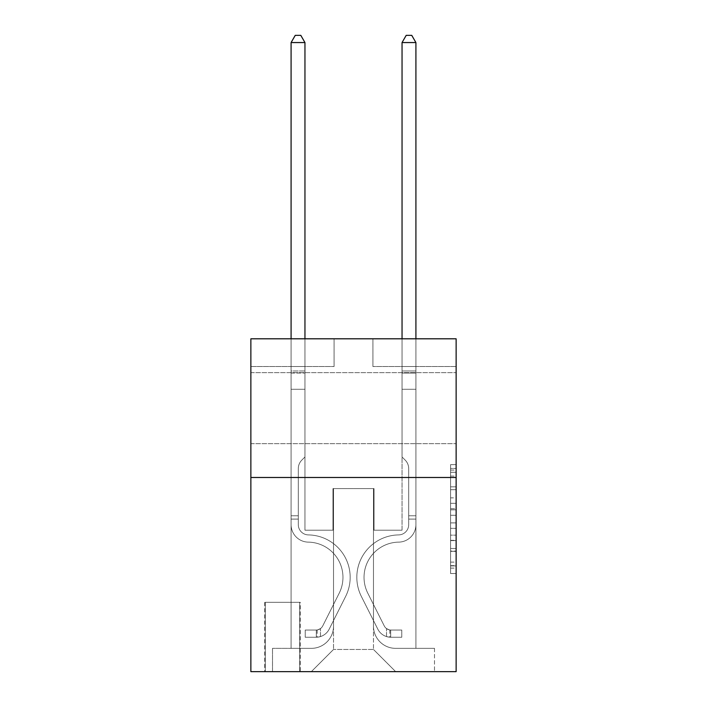 <?xml version="1.0" encoding="UTF-8"?>
<svg xmlns="http://www.w3.org/2000/svg" width="707" height="707" viewBox="0 0 707 707"><rect width="100%" height="100%" fill="white"/><g stroke="black" fill="none" stroke-linecap="round" stroke-linejoin="round"><path stroke-width="0.53" stroke-dasharray="3.54 2.65" d="M450.58 497.861L450.58 515.279L456.13 515.279L456.13 568.101L456.13 470.084L456.13 515.279L450.58 515.279L450.58 468.449L450.58 573.545L450.58 464.64L450.58 565.918L456.13 565.918L450.58 565.918L456.13 565.918L450.58 565.918L450.58 548.499L450.58 573.545L456.13 573.545L456.13 464.64L456.13 565.653L456.13 522.906L450.58 522.906L456.13 522.906L456.13 548.499L456.13 472.267L450.58 472.267L456.13 472.267L456.13 573.545L456.13 470.084L456.13 573.545L450.58 573.545L450.58 464.64L456.13 464.64L456.13 470.084L456.13 464.64L456.13 470.084L456.13 464.64L456.13 468.449L456.13 464.64L450.58 464.64L450.58 472.267L456.13 472.267L450.58 472.267L450.58 497.861L456.13 497.861M456.13 408.142L456.13 443.651L456.13 408.142M250.87 408.142L250.87 443.651L250.87 408.142M300.245 602.302L264.736 602.302L300.245 602.302L300.245 671.65L264.736 671.65L300.245 671.65M264.736 602.302L264.736 671.65M456.13 508.748L456.13 503.304L456.13 508.748L450.58 508.748L450.58 486.831L450.58 551.354L450.58 535.155L456.13 535.155L450.58 535.155L450.58 573.545L456.13 573.545L450.58 573.545L456.13 573.545L450.58 573.545L450.58 464.64L456.13 464.64L450.58 464.64L456.13 464.64L450.58 464.64L450.58 508.748L456.13 508.748M456.13 477.49L456.13 671.65L250.87 671.65L250.87 477.49L456.13 477.49L456.13 338.803L372.916 338.803L456.13 338.803L456.13 366.535L456.13 338.803L250.87 338.803L334.084 338.803L250.87 338.803L250.87 477.49L456.13 477.49L250.87 477.49M291.09 366.535L291.09 648.354L311.336 648.354A22.191 22.191 0 0 0 333.527 626.163L333.527 488.581L333.527 649.459L333.527 488.581L333.527 649.459L333.527 488.581L373.473 488.581L373.473 626.163A22.191 22.191 0 0 0 395.664 648.354L415.91 648.354L415.91 366.535L415.91 648.354L415.91 366.535L415.91 648.354L415.91 366.535L415.91 648.354L415.91 366.535L415.91 648.354L415.91 366.535L415.91 648.354L415.91 366.535L415.91 648.354L434.496 648.354L395.664 648.354L415.91 648.354L395.664 648.354L415.91 648.354L395.664 648.354L415.91 648.354L395.664 648.354L415.91 648.354L395.664 648.354L415.91 648.354L415.91 366.535L402.044 366.535L415.91 366.535L402.044 366.535L415.91 366.535L402.044 366.535L415.91 366.535L402.044 366.535L415.91 366.535L402.044 366.535L415.91 366.535L402.044 366.535L415.91 366.535L402.044 366.535L415.91 366.535L415.91 648.354L395.664 648.354A22.191 22.191 0 0 1 373.473 626.163A22.191 22.191 0 0 0 395.664 648.354A22.191 22.191 0 0 1 373.473 626.163A22.191 22.191 0 0 0 395.664 648.354A22.191 22.191 0 0 1 373.473 626.163A22.191 22.191 0 0 0 395.664 648.354A22.191 22.191 0 0 1 373.473 626.163A22.191 22.191 0 0 0 395.664 648.354A22.191 22.191 0 0 1 373.473 626.163A22.191 22.191 0 0 0 395.664 648.354A22.191 22.191 0 0 1 373.473 626.163L373.473 488.581L373.473 649.459L333.527 649.459L373.473 649.459L395.664 671.65L434.496 671.65L311.336 671.65L395.664 671.65L373.473 649.459L395.664 671.65L373.473 649.459L373.473 488.581L373.473 649.459L373.473 488.581L332.97 488.581L332.97 530.188L304.956 530.188L304.956 366.535L291.09 366.535L291.09 648.354L311.336 648.354A22.191 22.191 0 0 0 333.527 626.163L333.527 488.581L332.97 488.581L332.97 530.188L304.956 530.188L304.956 366.535L291.09 366.535L291.09 648.354L311.336 648.354L272.504 648.354L311.336 648.354L291.09 648.354L291.09 366.535L291.09 648.354L291.09 366.535L291.09 648.354L291.09 366.535L291.09 648.354L291.09 366.535L291.09 648.354L291.09 366.535L304.956 366.535L291.09 366.535L304.956 366.535L291.09 366.535L304.956 366.535L291.09 366.535L304.956 366.535L291.09 366.535L304.956 366.535L291.09 366.535L304.956 366.535L291.09 366.535L291.09 648.354L291.09 366.535M333.527 626.163L333.527 488.581L332.97 488.581L332.97 530.188L304.956 530.188L304.956 366.535L304.956 530.188L304.956 366.535L304.956 530.188L304.956 366.535L304.956 530.188L304.956 366.535L304.956 530.188L304.956 366.535L304.956 530.188L304.956 366.535L304.956 530.188L332.97 530.188L304.956 530.188L332.97 530.188L304.956 530.188L332.97 530.188L304.956 530.188L332.97 530.188L304.956 530.188L332.97 530.188L304.956 530.188L332.97 530.188L332.97 488.581L332.97 530.188L332.97 488.581L332.97 530.188L332.97 488.581L332.97 530.188L332.97 488.581L332.97 530.188L332.97 488.581L332.97 530.188L332.97 488.581L333.527 488.581L332.97 488.581L333.527 488.581L332.97 488.581L333.527 488.581L332.97 488.581L333.527 488.581L332.97 488.581L333.527 488.581L332.97 488.581L333.527 488.581L333.527 626.163A22.191 22.191 0 0 1 311.336 648.354A22.191 22.191 0 0 0 333.527 626.163A22.191 22.191 0 0 1 311.336 648.354A22.191 22.191 0 0 0 333.527 626.163A22.191 22.191 0 0 1 311.336 648.354A22.191 22.191 0 0 0 333.527 626.163A22.191 22.191 0 0 1 311.336 648.354A22.191 22.191 0 0 0 333.527 626.163A22.191 22.191 0 0 1 311.336 648.354A22.191 22.191 0 0 0 333.527 626.163M456.13 366.535L372.916 366.535L456.13 366.535M250.87 366.535L334.084 366.535L250.87 366.535L250.87 338.803L250.87 366.535M265.293 671.65L299.688 671.65L265.293 671.65L265.293 602.302L299.688 602.302L299.688 671.65L299.688 602.302L265.293 602.302L265.293 671.65M272.504 671.65L311.336 671.65L333.527 649.459L311.336 671.65L333.527 649.459L311.336 671.65L272.504 671.65L272.504 648.354L272.504 671.65M374.03 488.581L373.473 488.581L374.03 488.581L373.473 488.581L374.03 488.581L373.473 488.581L374.03 488.581L373.473 488.581L374.03 488.581L373.473 488.581L374.03 488.581L373.473 488.581L374.03 488.581L373.473 488.581L374.03 488.581L374.03 530.188L374.03 488.581M372.916 366.535L372.916 338.803L372.916 366.535M334.084 366.535L334.084 338.803L334.084 366.535M434.496 648.354L434.496 671.65L434.496 648.354M402.044 366.535L402.044 530.188L374.03 530.188L402.044 530.188L374.03 530.188L402.044 530.188L374.03 530.188L402.044 530.188L374.03 530.188L402.044 530.188L374.03 530.188L402.044 530.188L374.03 530.188L402.044 530.188L374.03 530.188L402.044 530.188L402.044 366.535M450.58 515.279L456.13 515.279L450.58 515.279M450.58 468.449L450.58 464.64L450.58 468.449L456.13 468.449L450.58 468.449M450.58 551.08L450.58 528.35L450.58 551.08L456.13 551.08L450.58 551.08M450.58 528.35L450.58 522.906L456.13 522.906L450.58 522.906L450.58 528.35L456.13 528.35L450.58 528.35M450.58 486.831L450.58 472.267L450.58 486.831L456.13 486.831L450.58 486.831M450.58 464.64L456.13 464.64L450.58 464.64L450.58 470.084L450.58 464.64L456.13 464.64M450.58 573.545L456.13 573.545L450.58 573.545L450.58 568.101L450.58 573.545M298.301 515.765L298.301 519.097L291.09 519.097L291.09 515.765L291.09 524.656L291.09 42.561L291.09 389.283L291.09 42.561L304.956 42.561L304.956 370.972L304.956 42.561L291.09 42.561L295.252 35.35L300.802 35.35L295.252 35.35L291.09 42.561L291.09 389.283L291.09 42.561L304.956 42.561L300.802 35.35L304.956 42.561L304.956 389.283L291.09 389.283L291.09 370.972L291.09 389.283L304.956 389.283L304.956 456.961L301.836 460.089A12.054 12.054 -9.6 0 0 298.301 468.608A12.054 12.054 170.4 0 1 301.836 460.089L304.956 456.961L304.956 42.561L291.09 42.561L295.252 35.35L300.802 35.35L295.252 35.35L291.09 42.561L291.09 370.972L291.09 42.561L304.956 42.561L300.802 35.35L304.956 42.561L304.956 389.283L291.09 389.283L291.09 524.656A17.472 17.472 -9.6 0 0 308.287 542.128A17.472 17.472 170.4 0 1 291.09 524.656L291.09 389.283L304.956 389.283L304.956 456.961L301.836 460.089A12.054 12.054 -9.2 0 0 298.301 468.608A12.054 12.054 170.8 0 1 301.836 460.089L304.956 456.961L304.956 42.561L291.09 42.561L295.252 35.35L300.802 35.35L295.252 35.35L291.09 42.561L291.09 373.049L291.09 42.561L304.956 42.561L300.802 35.35L304.956 42.561L304.956 389.283L291.09 389.283L291.09 524.656A17.472 17.472 -9.2 0 0 308.287 542.128A17.472 17.472 170.4 0 1 291.09 524.656L291.09 389.283L304.956 389.283L304.956 456.961L301.836 460.089A12.054 12.054 -9.2 0 0 298.301 468.608A12.054 12.054 170.8 0 1 301.836 460.089L304.956 456.961L304.956 42.561L291.09 42.561L295.252 35.35L300.802 35.35L295.252 35.35L291.09 42.561L291.09 524.656A17.472 17.472 -9.2 0 0 308.287 542.128A17.472 17.472 170.4 0 1 291.09 524.656L291.09 389.283L304.956 389.283L304.956 456.961L301.836 460.089A12.054 12.054 -9.2 0 0 298.301 468.608A12.054 12.054 170.8 0 1 301.836 460.089L304.956 456.961L304.956 389.283L291.09 389.283L291.09 524.656A17.472 17.472 -9.2 0 0 308.287 542.128A35.226 35.226 170.4 0 1 339.21 593.173A35.226 35.226 -9.6 0 0 308.287 542.128A17.472 17.472 170.8 0 1 291.09 524.656L291.09 389.283L304.956 389.283L304.956 373.049L304.956 456.961L301.836 460.089A12.054 12.054 -9.2 0 0 298.301 468.608A12.054 12.054 170.8 0 1 301.836 460.089L304.956 456.961L304.956 389.283L291.09 389.283L291.09 524.656A17.472 17.472 -9.2 0 0 308.287 542.128A17.472 17.472 170.8 0 1 291.09 524.656L291.09 389.283L304.956 389.283L304.956 370.972L304.956 456.961L301.836 460.089A12.054 12.054 -9.2 0 0 298.301 468.608A12.054 12.054 170.8 0 1 301.836 460.089L304.956 456.961L304.956 389.283L291.09 389.283L291.09 524.656A17.472 17.472 -9.2 0 0 308.287 542.128A17.472 17.472 170.8 0 1 291.09 524.656L291.09 389.283L304.956 389.283L304.956 42.561L300.802 35.35L304.956 42.561L304.956 456.961L301.836 460.089A12.054 12.054 -9.2 0 0 298.301 468.608A12.054 12.054 170.8 0 1 301.836 460.089L304.956 456.961L304.956 389.283L291.09 389.283L291.09 524.656L291.09 519.097L298.301 519.097L298.301 515.765L291.09 515.765L298.301 515.765L298.301 524.656L298.301 468.608L298.301 524.656A10.26 10.26 -9.6 0 0 308.402 534.916A10.26 10.26 170.4 0 1 298.301 524.656L298.301 468.608L298.301 524.656L298.301 515.765L291.09 515.765L298.301 515.765L298.301 524.656A10.26 10.26 -9.2 0 0 308.402 534.916A10.26 10.26 170.4 0 1 298.301 524.656L298.301 468.608L298.301 524.656A10.26 10.26 -9.2 0 0 308.402 534.916A10.26 10.26 170.4 0 1 298.301 524.656L298.301 468.608L298.301 524.656L298.301 515.765L291.09 515.765L298.301 515.765L298.301 524.656A10.26 10.26 -9.2 0 0 308.402 534.916A42.438 42.438 170.4 0 1 345.652 596.408A42.438 42.438 -9.6 0 0 308.402 534.916A10.26 10.26 170.8 0 1 298.301 524.656L298.301 468.608L298.301 524.656A10.26 10.26 -9.2 0 0 308.402 534.916A10.26 10.26 170.8 0 1 298.301 524.656L298.301 468.608L298.301 524.656L298.301 515.765L291.09 515.765M316.329 637.254A14.697 14.697 -9.6 0 0 329.188 629.159L345.652 596.408A42.438 42.438 -9.6 0 0 308.402 534.916A10.26 10.26 170.8 0 1 298.301 524.656A10.26 10.26 -9.2 0 0 308.402 534.916A42.438 42.438 170.8 0 1 345.652 596.408A42.438 42.438 -9.6 0 0 308.402 534.916A10.26 10.26 170.8 0 1 298.301 524.656L298.301 468.608L298.301 524.656A10.26 10.26 -9.2 0 0 308.402 534.916A10.26 10.26 170.8 0 1 298.301 524.656A10.26 10.26 170.8 0 0 308.402 534.916A42.438 42.438 170.8 0 1 345.652 596.408L329.188 629.159L345.652 596.408A42.438 42.438 -9.2 0 0 308.402 534.916A10.26 10.26 170.8 0 1 298.301 524.656A10.26 10.26 170.8 0 0 308.402 534.916A10.26 10.26 170.8 0 1 298.301 524.656A10.26 10.26 170.8 0 0 308.402 534.916A42.438 42.438 170.8 0 1 345.652 596.408A42.438 42.438 -9.2 0 0 308.402 534.916A10.26 10.26 170.8 0 1 298.301 524.656A10.26 10.26 170.8 0 0 308.402 534.916A42.438 42.438 170.8 0 1 345.652 596.408A42.438 42.438 -9.2 0 0 308.402 534.916A10.26 10.26 170.8 0 1 298.301 524.656A10.26 10.26 170.8 0 0 308.402 534.916A10.26 10.26 170.8 0 1 298.301 524.656A10.26 10.26 170.8 0 0 308.402 534.916A42.438 42.438 170.8 0 1 345.652 596.408L329.188 629.159L345.652 596.408A42.438 42.438 -9.2 0 0 308.402 534.916A10.26 10.26 170.8 0 1 298.301 524.656A10.26 10.26 170.8 0 0 308.402 534.916A42.438 42.438 170.8 0 1 345.652 596.408A42.438 42.438 -9.2 0 0 308.402 534.916A42.438 42.438 -9.2 0 1 345.652 596.408L329.188 629.159A14.697 14.697 170.4 0 1 320.492 636.565A14.697 14.697 -9.6 0 0 329.188 629.159L345.652 596.408A42.438 42.438 -9.2 0 0 308.402 534.916A42.438 42.438 -9.2 0 1 345.652 596.408A42.438 42.438 -9.2 0 0 308.402 534.916A42.438 42.438 -9.2 0 1 345.652 596.408L329.188 629.159L345.652 596.408A42.438 42.438 -9.2 0 0 308.402 534.916A42.438 42.438 -9.2 0 1 345.652 596.408L329.188 629.159L345.652 596.408A42.438 42.438 -9.2 0 0 308.402 534.916A42.438 42.438 -9.2 0 1 345.652 596.408A42.438 42.438 -9.2 0 0 308.402 534.916A42.438 42.438 -9.2 0 1 345.652 596.408L329.188 629.159A14.697 14.697 170.8 0 1 320.492 636.565C316.215 637.475 316.215 637.475 320.492 636.565C316.215 637.475 316.215 637.475 320.492 636.565A14.697 14.697 -9.2 0 0 329.188 629.159L345.652 596.408A42.438 42.438 -9.2 0 0 308.402 534.916A42.438 42.438 -9.2 0 1 345.652 596.408L329.188 629.159A14.697 14.697 170.8 0 1 320.492 636.565C316.215 637.475 316.215 637.475 320.492 636.565C316.215 637.475 316.215 637.475 320.492 636.565A14.697 14.697 -9.2 0 0 329.188 629.159L345.652 596.408L329.188 629.159A14.697 14.697 170.8 0 1 320.492 636.565C316.215 637.475 316.215 637.475 320.492 636.565C316.215 637.475 316.215 637.475 320.492 636.565A14.697 14.697 -9.2 0 0 329.188 629.159L345.652 596.408L329.188 629.159A14.697 14.697 170.8 0 1 320.492 636.565C316.215 637.475 316.215 637.475 320.492 636.565C316.215 637.475 316.215 637.475 320.492 636.565A14.697 14.697 -9.2 0 0 329.188 629.159L345.652 596.408L329.188 629.159A14.697 14.697 170.8 0 1 320.492 636.565C316.215 637.475 316.215 637.475 320.492 636.565C316.215 637.475 316.215 637.475 320.492 636.565A14.697 14.697 -9.2 0 0 329.188 629.159L345.652 596.408L329.188 629.159A14.697 14.697 170.8 0 1 320.492 636.565C316.215 637.475 316.215 637.475 320.492 636.565C316.215 637.475 316.215 637.475 320.492 636.565A14.697 14.697 -9.2 0 0 329.188 629.159A14.697 14.697 -9.6 0 1 316.329 637.254L316.329 630.034A7.485 7.485 -9.6 0 0 322.745 625.916L339.21 593.173A35.226 35.226 -9.6 0 0 308.287 542.128A35.226 35.226 170.8 0 1 339.21 593.173A35.226 35.226 -9.6 0 0 308.287 542.128A17.472 17.472 170.8 0 1 291.09 524.656A17.472 17.472 -9.2 0 0 308.287 542.128A17.472 17.472 170.8 0 1 291.09 524.656A17.472 17.472 170.8 0 0 308.287 542.128A35.226 35.226 170.8 0 1 339.21 593.173L322.745 625.916L339.21 593.173A35.226 35.226 -9.2 0 0 308.287 542.128A17.472 17.472 170.8 0 1 291.09 524.656A17.472 17.472 170.8 0 0 308.287 542.128A17.472 17.472 170.8 0 1 291.09 524.656A17.472 17.472 170.8 0 0 308.287 542.128A35.226 35.226 170.8 0 1 339.21 593.173A35.226 35.226 -9.2 0 0 308.287 542.128A17.472 17.472 170.8 0 1 291.09 524.656A17.472 17.472 170.8 0 0 308.287 542.128A35.226 35.226 170.8 0 1 339.21 593.173A35.226 35.226 -9.2 0 0 308.287 542.128A17.472 17.472 170.8 0 1 291.09 524.656A17.472 17.472 170.8 0 0 308.287 542.128A17.472 17.472 170.8 0 1 291.09 524.656A17.472 17.472 170.8 0 0 308.287 542.128A35.226 35.226 170.8 0 1 339.21 593.173L322.745 625.916L339.21 593.173A35.226 35.226 -9.2 0 0 308.287 542.128A17.472 17.472 170.8 0 1 291.09 524.656A17.472 17.472 170.8 0 0 308.287 542.128A35.226 35.226 170.8 0 1 339.21 593.173A35.226 35.226 -9.2 0 0 308.287 542.128A35.226 35.226 -9.2 0 1 339.21 593.173L322.745 625.916A7.485 7.485 170.4 0 1 320.492 628.585C316.294 630.52 316.294 630.52 320.492 628.585C316.294 630.52 316.294 630.52 320.492 628.585A7.485 7.485 -9.6 0 0 322.745 625.916L339.21 593.173A35.226 35.226 -9.2 0 0 308.287 542.128A35.226 35.226 -9.2 0 1 339.21 593.173A35.226 35.226 -9.2 0 0 308.287 542.128A35.226 35.226 -9.2 0 1 339.21 593.173L322.745 625.916L339.21 593.173A35.226 35.226 -9.2 0 0 308.287 542.128A35.226 35.226 -9.2 0 1 339.21 593.173L322.745 625.916L339.21 593.173A35.226 35.226 -9.2 0 0 308.287 542.128A35.226 35.226 -9.2 0 1 339.21 593.173A35.226 35.226 -9.2 0 0 308.287 542.128A35.226 35.226 -9.2 0 1 339.21 593.173L322.745 625.916A7.485 7.485 170.8 0 1 320.492 628.585C316.294 630.52 316.294 630.52 320.492 628.585C316.294 630.52 316.294 630.52 320.492 628.585A7.485 7.485 -9.2 0 0 322.745 625.916L339.21 593.173A35.226 35.226 -9.2 0 0 308.287 542.128A35.226 35.226 -9.2 0 1 339.21 593.173L322.745 625.916A7.485 7.485 170.8 0 1 320.492 628.585C316.294 630.52 316.294 630.52 320.492 628.585C316.294 630.52 316.294 630.52 320.492 628.585A7.485 7.485 -9.2 0 0 322.745 625.916L339.21 593.173L322.745 625.916A7.485 7.485 170.8 0 1 320.492 628.585C316.294 630.52 316.294 630.52 320.492 628.585C316.294 630.52 316.294 630.52 320.492 628.585A7.485 7.485 -9.2 0 0 322.745 625.916L339.21 593.173L322.745 625.916A7.485 7.485 170.8 0 1 320.492 628.585C316.294 630.52 316.294 630.52 320.492 628.585C316.294 630.52 316.294 630.52 320.492 628.585A7.485 7.485 -9.2 0 0 322.745 625.916L339.21 593.173L322.745 625.916A7.485 7.485 170.8 0 1 320.492 628.585C316.294 630.52 316.294 630.52 320.492 628.585C316.294 630.52 316.294 630.52 320.492 628.585A7.485 7.485 -9.2 0 0 322.745 625.916L339.21 593.173L322.745 625.916A7.485 7.485 170.8 0 1 320.492 628.585C316.294 630.52 316.294 630.52 320.492 628.585C316.294 630.52 316.294 630.52 320.492 628.585A7.485 7.485 -9.2 0 0 322.745 625.916A7.485 7.485 -9.6 0 1 316.329 630.034L316.329 637.254L305.238 637.254L316.329 637.254A14.697 14.697 -9.2 0 0 329.188 629.159A14.697 14.697 -9.2 0 1 316.329 637.254L316.329 630.034L305.238 630.043L316.329 630.034A7.485 7.485 -9.2 0 0 322.745 625.916A7.485 7.485 -9.2 0 1 316.329 630.034L316.329 637.254L305.238 637.254L305.238 630.043L305.238 637.254L316.329 637.254A14.697 14.697 -9.2 0 0 329.188 629.159A14.697 14.697 -9.2 0 1 316.329 637.254L316.329 630.034L305.238 630.043L316.329 630.034A7.485 7.485 -9.2 0 0 322.745 625.916A7.485 7.485 -9.2 0 1 316.329 630.034L316.329 637.254L305.238 637.254L305.238 630.043L305.238 637.254L316.329 637.254A14.697 14.697 -9.2 0 0 329.188 629.159A14.697 14.697 -9.2 0 1 316.329 637.254L316.329 630.034L305.238 630.043L316.329 630.034A7.485 7.485 -9.2 0 0 322.745 625.916A7.485 7.485 -9.2 0 1 316.329 630.034L316.329 637.254L305.238 637.254L305.238 630.043L305.238 637.254L316.329 637.254A14.697 14.697 -9.2 0 0 329.188 629.159A14.697 14.697 -9.2 0 1 316.329 637.254L316.329 630.034L305.238 630.043L316.329 630.034A7.485 7.485 -9.2 0 0 322.745 625.916A7.485 7.485 -9.2 0 1 316.329 630.034L316.329 637.254L305.238 637.254L305.238 630.043L305.238 637.254L316.329 637.254A14.697 14.697 -9.2 0 0 329.188 629.159A14.697 14.697 -9.2 0 1 316.329 637.254L316.329 630.034L305.238 630.043L316.329 630.034A7.485 7.485 -9.2 0 0 322.745 625.916A7.485 7.485 -9.2 0 1 316.329 630.034L316.329 637.254L305.238 637.254L305.238 630.043L305.238 637.254L316.329 637.254A14.697 14.697 -9.2 0 0 329.188 629.159A14.697 14.697 -9.2 0 1 316.329 637.254L316.329 630.034L305.238 630.043L316.329 630.034A7.485 7.485 -9.2 0 0 322.745 625.916A7.485 7.485 -9.2 0 1 316.329 630.034L316.329 637.254L305.238 637.254L305.238 630.043L305.238 637.254L316.329 637.254M408.699 515.765L408.699 519.097L415.91 519.097L415.91 515.765L415.91 524.656L415.91 42.561L415.91 389.283L415.91 42.561L402.044 42.561L402.044 370.972L402.044 42.561L415.91 42.561L411.748 35.35L406.198 35.35L411.748 35.35L415.91 42.561L415.91 389.283L415.91 42.561L402.044 42.561L406.198 35.35L402.044 42.561L402.044 389.283L415.91 389.283L415.91 370.972L415.91 389.283L402.044 389.283L402.044 456.961L405.164 460.089A12.054 12.054 9.6 0 1 408.699 468.608A12.054 12.054 -170.4 0 0 405.164 460.089L402.044 456.961L402.044 42.561L415.91 42.561L411.748 35.35L406.198 35.35L411.748 35.35L415.91 42.561L415.91 370.972L415.91 42.561L402.044 42.561L406.198 35.35L402.044 42.561L402.044 389.283L415.91 389.283L415.91 524.656A17.472 17.472 9.6 0 1 398.713 542.128A17.472 17.472 -170.4 0 0 415.91 524.656L415.91 389.283L402.044 389.283L402.044 456.961L405.164 460.089A12.054 12.054 9.2 0 1 408.699 468.608A12.054 12.054 -170.8 0 0 405.164 460.089L402.044 456.961L402.044 42.561L415.91 42.561L411.748 35.35L406.198 35.35L411.748 35.35L415.91 42.561L415.91 373.049L415.91 42.561L402.044 42.561L406.198 35.35L402.044 42.561L402.044 389.283L415.91 389.283L415.91 524.656A17.472 17.472 9.2 0 1 398.713 542.128A17.472 17.472 -170.4 0 0 415.91 524.656L415.91 389.283L402.044 389.283L402.044 456.961L405.164 460.089A12.054 12.054 9.2 0 1 408.699 468.608A12.054 12.054 -170.8 0 0 405.164 460.089L402.044 456.961L402.044 42.561L415.91 42.561L411.748 35.35L406.198 35.35L411.748 35.35L415.91 42.561L415.91 524.656A17.472 17.472 9.2 0 1 398.713 542.128A17.472 17.472 -170.4 0 0 415.91 524.656L415.91 389.283L402.044 389.283L402.044 456.961L405.164 460.089A12.054 12.054 9.2 0 1 408.699 468.608A12.054 12.054 -170.8 0 0 405.164 460.089L402.044 456.961L402.044 389.283L415.91 389.283L415.91 524.656A17.472 17.472 9.2 0 1 398.713 542.128A35.226 35.226 -170.4 0 0 367.79 593.173A35.226 35.226 9.6 0 1 398.713 542.128A17.472 17.472 -170.8 0 0 415.91 524.656L415.91 389.283L402.044 389.283L402.044 373.049L402.044 456.961L405.164 460.089A12.054 12.054 9.2 0 1 408.699 468.608A12.054 12.054 -170.8 0 0 405.164 460.089L402.044 456.961L402.044 389.283L415.91 389.283L415.91 524.656A17.472 17.472 9.2 0 1 398.713 542.128A17.472 17.472 -170.8 0 0 415.91 524.656L415.91 389.283L402.044 389.283L402.044 370.972L402.044 456.961L405.164 460.089A12.054 12.054 9.2 0 1 408.699 468.608A12.054 12.054 -170.8 0 0 405.164 460.089L402.044 456.961L402.044 389.283L415.91 389.283L415.91 524.656A17.472 17.472 9.2 0 1 398.713 542.128A17.472 17.472 -170.8 0 0 415.91 524.656L415.91 389.283L402.044 389.283L402.044 42.561L406.198 35.35L402.044 42.561L402.044 456.961L405.164 460.089A12.054 12.054 9.2 0 1 408.699 468.608A12.054 12.054 -170.8 0 0 405.164 460.089L402.044 456.961L402.044 389.283L415.91 389.283L415.91 524.656L415.91 519.097L408.699 519.097L408.699 515.765L415.91 515.765L408.699 515.765L408.699 524.656L408.699 468.608L408.699 524.656A10.26 10.26 9.6 0 1 398.598 534.916A10.26 10.26 -170.4 0 0 408.699 524.656L408.699 468.608L408.699 524.656L408.699 515.765L415.91 515.765L408.699 515.765L408.699 524.656A10.26 10.26 9.2 0 1 398.598 534.916A10.26 10.26 -170.4 0 0 408.699 524.656L408.699 468.608L408.699 524.656A10.26 10.26 9.2 0 1 398.598 534.916A10.26 10.26 -170.4 0 0 408.699 524.656L408.699 468.608L408.699 524.656L408.699 515.765L415.91 515.765L408.699 515.765L408.699 524.656A10.26 10.26 9.2 0 1 398.598 534.916A42.438 42.438 -170.4 0 0 361.348 596.408A42.438 42.438 9.6 0 1 398.598 534.916A10.26 10.26 -170.8 0 0 408.699 524.656L408.699 468.608L408.699 524.656A10.26 10.26 9.2 0 1 398.598 534.916A10.26 10.26 -170.8 0 0 408.699 524.656L408.699 468.608L408.699 524.656L408.699 515.765L415.91 515.765M390.671 637.254A14.697 14.697 9.6 0 1 377.812 629.159L361.348 596.408A42.438 42.438 9.6 0 1 398.598 534.916A10.26 10.26 -170.8 0 0 408.699 524.656A10.26 10.26 9.2 0 1 398.598 534.916A42.438 42.438 -170.8 0 0 361.348 596.408A42.438 42.438 9.6 0 1 398.598 534.916A10.26 10.26 -170.8 0 0 408.699 524.656L408.699 468.608L408.699 524.656A10.26 10.26 9.2 0 1 398.598 534.916A10.26 10.26 -170.8 0 0 408.699 524.656A10.26 10.26 -170.8 0 1 398.598 534.916A42.438 42.438 -170.8 0 0 361.348 596.408L377.812 629.159L361.348 596.408A42.438 42.438 9.2 0 1 398.598 534.916A10.26 10.26 -170.8 0 0 408.699 524.656A10.26 10.26 -170.8 0 1 398.598 534.916A10.26 10.26 -170.8 0 0 408.699 524.656A10.26 10.26 -170.8 0 1 398.598 534.916A42.438 42.438 -170.8 0 0 361.348 596.408A42.438 42.438 9.2 0 1 398.598 534.916A10.26 10.26 -170.8 0 0 408.699 524.656A10.26 10.26 -170.8 0 1 398.598 534.916A42.438 42.438 -170.8 0 0 361.348 596.408A42.438 42.438 9.2 0 1 398.598 534.916A10.26 10.26 -170.8 0 0 408.699 524.656A10.26 10.26 -170.8 0 1 398.598 534.916A10.26 10.26 -170.8 0 0 408.699 524.656A10.26 10.26 -170.8 0 1 398.598 534.916A42.438 42.438 -170.8 0 0 361.348 596.408L377.812 629.159L361.348 596.408A42.438 42.438 9.2 0 1 398.598 534.916A10.26 10.26 -170.8 0 0 408.699 524.656A10.26 10.26 -170.8 0 1 398.598 534.916A42.438 42.438 -170.8 0 0 361.348 596.408A42.438 42.438 9.2 0 1 398.598 534.916A42.438 42.438 9.2 0 0 361.348 596.408L377.812 629.159A14.697 14.697 -170.4 0 0 386.508 636.565A14.697 14.697 9.6 0 1 377.812 629.159L361.348 596.408A42.438 42.438 9.2 0 1 398.598 534.916A42.438 42.438 9.2 0 0 361.348 596.408A42.438 42.438 9.2 0 1 398.598 534.916A42.438 42.438 9.2 0 0 361.348 596.408L377.812 629.159L361.348 596.408A42.438 42.438 9.2 0 1 398.598 534.916A42.438 42.438 9.2 0 0 361.348 596.408L377.812 629.159L361.348 596.408A42.438 42.438 9.2 0 1 398.598 534.916A42.438 42.438 9.2 0 0 361.348 596.408A42.438 42.438 9.2 0 1 398.598 534.916A42.438 42.438 9.2 0 0 361.348 596.408L377.812 629.159A14.697 14.697 -170.8 0 0 386.508 636.565C390.785 637.475 390.785 637.475 386.508 636.565C390.785 637.475 390.785 637.475 386.508 636.565A14.697 14.697 9.2 0 1 377.812 629.159L361.348 596.408A42.438 42.438 9.2 0 1 398.598 534.916A42.438 42.438 9.2 0 0 361.348 596.408L377.812 629.159A14.697 14.697 -170.8 0 0 386.508 636.565C390.785 637.475 390.785 637.475 386.508 636.565C390.785 637.475 390.785 637.475 386.508 636.565A14.697 14.697 9.2 0 1 377.812 629.159L361.348 596.408L377.812 629.159A14.697 14.697 -170.8 0 0 386.508 636.565C390.785 637.475 390.785 637.475 386.508 636.565C390.785 637.475 390.785 637.475 386.508 636.565A14.697 14.697 9.2 0 1 377.812 629.159L361.348 596.408L377.812 629.159A14.697 14.697 -170.8 0 0 386.508 636.565C390.785 637.475 390.785 637.475 386.508 636.565C390.785 637.475 390.785 637.475 386.508 636.565A14.697 14.697 9.2 0 1 377.812 629.159L361.348 596.408L377.812 629.159A14.697 14.697 -170.8 0 0 386.508 636.565C390.785 637.475 390.785 637.475 386.508 636.565C390.785 637.475 390.785 637.475 386.508 636.565A14.697 14.697 9.2 0 1 377.812 629.159L361.348 596.408L377.812 629.159A14.697 14.697 -170.8 0 0 386.508 636.565C390.785 637.475 390.785 637.475 386.508 636.565C390.785 637.475 390.785 637.475 386.508 636.565A14.697 14.697 9.2 0 1 377.812 629.159A14.697 14.697 9.6 0 0 390.671 637.254L390.671 630.034A7.485 7.485 9.6 0 1 384.255 625.916L367.79 593.173A35.226 35.226 9.6 0 1 398.713 542.128A35.226 35.226 -170.8 0 0 367.79 593.173A35.226 35.226 9.6 0 1 398.713 542.128A17.472 17.472 -170.8 0 0 415.91 524.656A17.472 17.472 9.2 0 1 398.713 542.128A17.472 17.472 -170.8 0 0 415.91 524.656A17.472 17.472 -170.8 0 1 398.713 542.128A35.226 35.226 -170.8 0 0 367.79 593.173L384.255 625.916L367.79 593.173A35.226 35.226 9.2 0 1 398.713 542.128A17.472 17.472 -170.8 0 0 415.91 524.656A17.472 17.472 -170.8 0 1 398.713 542.128A17.472 17.472 -170.8 0 0 415.91 524.656A17.472 17.472 -170.8 0 1 398.713 542.128A35.226 35.226 -170.8 0 0 367.79 593.173A35.226 35.226 9.2 0 1 398.713 542.128A17.472 17.472 -170.8 0 0 415.91 524.656A17.472 17.472 -170.8 0 1 398.713 542.128A35.226 35.226 -170.8 0 0 367.79 593.173A35.226 35.226 9.2 0 1 398.713 542.128A17.472 17.472 -170.8 0 0 415.91 524.656A17.472 17.472 -170.8 0 1 398.713 542.128A17.472 17.472 -170.8 0 0 415.91 524.656A17.472 17.472 -170.8 0 1 398.713 542.128A35.226 35.226 -170.8 0 0 367.79 593.173L384.255 625.916L367.79 593.173A35.226 35.226 9.2 0 1 398.713 542.128A17.472 17.472 -170.8 0 0 415.91 524.656A17.472 17.472 -170.8 0 1 398.713 542.128A35.226 35.226 -170.8 0 0 367.79 593.173A35.226 35.226 9.2 0 1 398.713 542.128A35.226 35.226 9.2 0 0 367.79 593.173L384.255 625.916A7.485 7.485 -170.4 0 0 386.508 628.585C390.706 630.52 390.706 630.52 386.508 628.585C390.706 630.52 390.706 630.52 386.508 628.585A7.485 7.485 9.6 0 1 384.255 625.916L367.79 593.173A35.226 35.226 9.2 0 1 398.713 542.128A35.226 35.226 9.2 0 0 367.79 593.173A35.226 35.226 9.2 0 1 398.713 542.128A35.226 35.226 9.2 0 0 367.79 593.173L384.255 625.916L367.79 593.173A35.226 35.226 9.2 0 1 398.713 542.128A35.226 35.226 9.2 0 0 367.79 593.173L384.255 625.916L367.79 593.173A35.226 35.226 9.2 0 1 398.713 542.128A35.226 35.226 9.2 0 0 367.79 593.173A35.226 35.226 9.2 0 1 398.713 542.128A35.226 35.226 9.2 0 0 367.79 593.173L384.255 625.916A7.485 7.485 -170.8 0 0 386.508 628.585C390.706 630.52 390.706 630.52 386.508 628.585C390.706 630.52 390.706 630.52 386.508 628.585A7.485 7.485 9.2 0 1 384.255 625.916L367.79 593.173A35.226 35.226 9.2 0 1 398.713 542.128A35.226 35.226 9.2 0 0 367.79 593.173L384.255 625.916A7.485 7.485 -170.8 0 0 386.508 628.585C390.706 630.52 390.706 630.52 386.508 628.585C390.706 630.52 390.706 630.52 386.508 628.585A7.485 7.485 9.2 0 1 384.255 625.916L367.79 593.173L384.255 625.916A7.485 7.485 -170.8 0 0 386.508 628.585C390.706 630.52 390.706 630.52 386.508 628.585C390.706 630.52 390.706 630.52 386.508 628.585A7.485 7.485 9.2 0 1 384.255 625.916L367.79 593.173L384.255 625.916A7.485 7.485 -170.8 0 0 386.508 628.585C390.706 630.52 390.706 630.52 386.508 628.585C390.706 630.52 390.706 630.52 386.508 628.585A7.485 7.485 9.2 0 1 384.255 625.916L367.79 593.173L384.255 625.916A7.485 7.485 -170.8 0 0 386.508 628.585C390.706 630.52 390.706 630.52 386.508 628.585C390.706 630.52 390.706 630.52 386.508 628.585A7.485 7.485 9.2 0 1 384.255 625.916L367.79 593.173L384.255 625.916A7.485 7.485 -170.8 0 0 386.508 628.585C390.706 630.52 390.706 630.52 386.508 628.585C390.706 630.52 390.706 630.52 386.508 628.585A7.485 7.485 9.2 0 1 384.255 625.916A7.485 7.485 9.6 0 0 390.671 630.034L390.671 637.254L401.762 637.254L390.671 637.254A14.697 14.697 9.2 0 1 377.812 629.159A14.697 14.697 9.2 0 0 390.671 637.254L390.671 630.034L401.762 630.043L390.671 630.034A7.485 7.485 9.2 0 1 384.255 625.916A7.485 7.485 9.2 0 0 390.671 630.034L390.671 637.254L401.762 637.254L401.762 630.043L401.762 637.254L390.671 637.254A14.697 14.697 9.2 0 1 377.812 629.159A14.697 14.697 9.2 0 0 390.671 637.254L390.671 630.034L401.762 630.043L390.671 630.034A7.485 7.485 9.2 0 1 384.255 625.916A7.485 7.485 9.2 0 0 390.671 630.034L390.671 637.254L401.762 637.254L401.762 630.043L401.762 637.254L390.671 637.254A14.697 14.697 9.2 0 1 377.812 629.159A14.697 14.697 9.2 0 0 390.671 637.254L390.671 630.034L401.762 630.043L390.671 630.034A7.485 7.485 9.2 0 1 384.255 625.916A7.485 7.485 9.2 0 0 390.671 630.034L390.671 637.254L401.762 637.254L401.762 630.043L401.762 637.254L390.671 637.254A14.697 14.697 9.2 0 1 377.812 629.159A14.697 14.697 9.2 0 0 390.671 637.254L390.671 630.034L401.762 630.043L390.671 630.034A7.485 7.485 9.2 0 1 384.255 625.916A7.485 7.485 9.2 0 0 390.671 630.034L390.671 637.254L401.762 637.254L401.762 630.043L401.762 637.254L390.671 637.254A14.697 14.697 9.2 0 1 377.812 629.159A14.697 14.697 9.2 0 0 390.671 637.254L390.671 630.034L401.762 630.043L390.671 630.034A7.485 7.485 9.2 0 1 384.255 625.916A7.485 7.485 9.2 0 0 390.671 630.034L390.671 637.254L401.762 637.254L401.762 630.043L401.762 637.254L390.671 637.254A14.697 14.697 9.2 0 1 377.812 629.159A14.697 14.697 9.2 0 0 390.671 637.254L390.671 630.034L401.762 630.043L390.671 630.034A7.485 7.485 9.2 0 1 384.255 625.916A7.485 7.485 9.2 0 0 390.671 630.034L390.671 637.254L401.762 637.254L401.762 630.043L401.762 637.254L390.671 637.254M291.09 338.803L291.09 42.561L304.956 42.561L291.09 42.561L295.252 35.35L300.802 35.35L295.252 35.35L291.09 42.561L291.09 370.972L291.09 42.561L304.956 42.561L300.802 35.35L304.956 42.561L304.956 370.972L304.956 42.561L291.09 42.561L295.252 35.35L300.802 35.35L295.252 35.35L291.09 42.561L304.956 42.561L300.802 35.35L304.956 42.561L304.956 338.803M402.044 338.803L402.044 370.972L415.91 370.972L402.044 370.972L415.91 370.972L402.044 370.972L415.91 370.972L402.044 370.972L415.91 370.972L402.044 370.972L415.91 370.972L402.044 370.972L415.91 370.972L402.044 370.972L415.91 370.972L402.044 370.972L402.044 373.049L402.044 42.561L406.198 35.35L402.044 42.561L415.91 42.561L402.044 42.561L415.91 42.561L411.748 35.35L406.198 35.35L411.748 35.35L415.91 42.561L415.91 370.972L415.91 42.561L402.044 42.561L406.198 35.35L402.044 42.561L402.044 370.972L402.044 42.561L415.91 42.561L411.748 35.35L406.198 35.35L411.748 35.35L415.91 42.561L415.91 338.803M305.238 630.043L316.056 630.043L305.238 630.043L305.238 637.254L305.238 630.043M291.09 370.972L291.09 373.049L291.09 370.972L304.956 370.972L291.09 370.972M320.492 636.565C316.215 637.475 316.215 637.475 320.492 636.565C316.215 637.475 316.215 637.475 320.492 636.565L320.492 628.585L320.492 636.565M304.956 42.561L300.802 35.35L295.252 35.35L291.09 42.561M401.762 630.043L390.944 630.043L401.762 630.043L401.762 637.254L401.762 630.043M386.508 636.565C390.785 637.475 390.785 637.475 386.508 636.565C390.785 637.475 390.785 637.475 386.508 636.565L386.508 628.585L386.508 636.565M402.044 373.049L402.044 389.283L402.044 373.049L415.91 373.049L402.044 373.049M415.91 42.561L411.748 35.35L406.198 35.35L402.044 42.561M450.58 548.499L456.13 548.499L450.58 548.499M450.58 540.334L456.13 540.334M450.58 489.686L456.13 489.686L450.58 489.686M450.58 470.084L456.13 470.084M450.58 568.101L456.13 568.101M450.58 562.109L456.13 562.109M450.58 476.076L456.13 476.076M450.58 509.835L456.13 509.835L450.58 509.835M450.58 540.599L456.13 540.599L450.58 540.599M450.58 551.354L456.13 551.354L450.58 551.354M450.58 503.304L456.13 503.304L450.58 503.304M291.09 373.049L304.956 373.049L291.09 373.049M298.301 519.097L291.09 519.097L298.301 519.097M408.699 519.097L415.91 519.097L408.699 519.097M250.87 372.642L456.13 372.642L250.87 372.642M250.87 443.651L456.13 443.651L250.87 443.651M450.58 565.653L456.13 565.653M450.58 565.918L456.13 565.918M450.58 472.267L456.13 472.267M317.16 629.964L317.16 637.21M389.84 629.964L389.84 637.21"/><path stroke-width="1.06" d="M456.13 477.49L456.13 671.65L250.87 671.65L250.87 338.803L456.13 338.803L456.13 477.49L250.87 477.49M304.956 338.803L304.956 42.561L291.09 42.561L291.09 338.803M291.09 42.561L295.252 35.35L300.802 35.35L304.956 42.561M415.91 338.803L415.91 42.561L402.044 42.561L402.044 338.803M402.044 42.561L406.198 35.35L411.748 35.35L415.91 42.561"/></g></svg>
